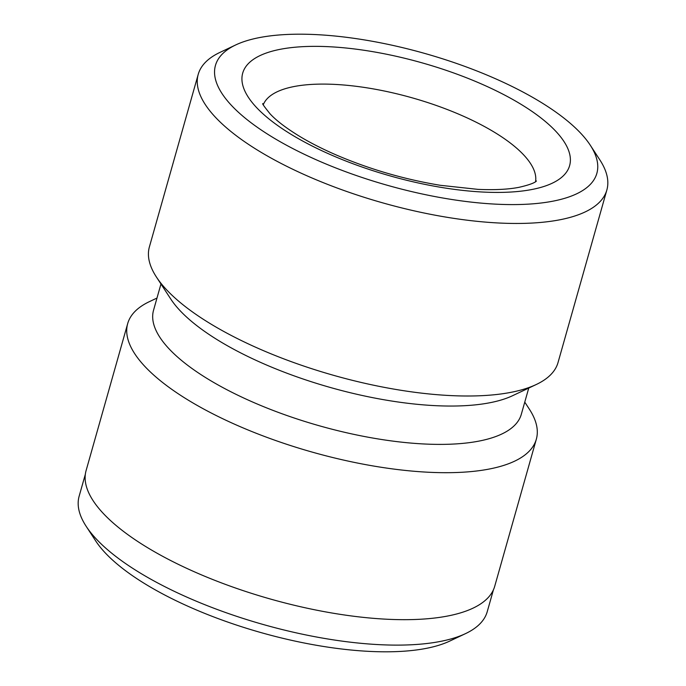 <?xml version="1.0" encoding="UTF-8"?>
<svg xmlns="http://www.w3.org/2000/svg" width="686" height="686" viewBox="0 0 686 686"><rect width="100%" height="100%" fill="white"/><g stroke="black" fill="none" stroke-linecap="round" stroke-linejoin="round"><path stroke-width="1.03" d="M465.52 633.624L449.733 641.084A197.902 68.428 -164.2 0 1 275.3 636.437A197.902 68.428 -164.2 0 1 105.67 553.336A197.902 68.428 -164.2 0 1 95.68 540.902L86.144 526.273A212.06 73.325 15.8 0 0 96.855 539.599A212.06 73.325 15.8 0 0 278.61 628.642A212.06 73.325 15.8 0 0 465.52 633.624A212.06 73.325 15.8 0 0 487.232 611.689L493.44 589.771M160.961 283.995L153.553 310.201A191.111 66.079 15.8 0 0 169.511 349.303A191.111 66.079 15.8 0 0 368.03 437.188A191.111 66.079 15.8 0 0 521.326 414.267L528.743 388.07M235.752 44.924L219.966 52.393A212.343 73.419 15.8 0 0 198.22 74.354L149.394 246.9A212.343 73.419 15.8 0 0 156.408 277.007L170.711 298.942A191.111 66.079 15.8 0 0 180.358 310.955A191.111 66.079 15.8 0 0 344.158 391.2A191.111 66.079 15.8 0 0 512.605 395.693L536.289 384.494A212.343 73.419 15.8 0 0 558.035 362.534L606.861 189.988A212.343 73.419 15.8 0 0 599.847 159.889L590.312 145.261A198.185 68.523 15.8 0 0 580.305 132.801A198.185 68.523 15.8 0 0 410.434 49.589A198.185 68.523 15.8 0 0 235.752 44.924A198.185 68.523 15.8 0 0 232.005 105.978A198.185 68.523 15.8 0 0 472.765 202.284A198.185 68.523 15.8 0 0 590.312 145.261M156.983 298.058L149.437 301.626A212.343 73.419 15.8 0 0 127.69 323.586A212.343 73.419 15.8 0 0 145.432 367.036A212.343 73.419 15.8 0 0 366.007 464.688A212.343 73.419 15.8 0 0 536.332 439.22A212.343 73.419 15.8 0 0 529.326 409.122L524.764 402.125M198.22 74.354A212.343 73.419 15.8 0 0 215.953 117.803A212.343 73.419 15.8 0 0 436.536 215.455A212.343 73.419 15.8 0 0 606.861 189.988M156.408 277.007A212.343 73.419 15.8 0 0 167.127 290.35A212.343 73.419 15.8 0 0 349.131 379.512A212.343 73.419 15.8 0 0 536.289 384.494M127.69 323.586L86.102 470.57A212.343 73.419 15.8 0 0 103.835 514.02A212.343 73.419 15.8 0 0 324.418 611.672A212.343 73.419 15.8 0 0 494.743 586.204L536.332 439.22M85.338 474.292L79.139 496.21A212.06 73.325 15.8 0 0 86.144 526.273M535.543 181.704A141.565 48.946 15.8 0 0 523.315 154.53A141.565 48.946 15.8 0 0 378.801 89.909A141.565 48.946 15.8 0 0 263.304 104.666M256.89 107.891A169.871 58.739 15.8 0 0 474.661 191.514A169.871 58.739 15.8 0 0 555.428 130.889A169.871 58.739 15.8 0 0 337.658 47.265A169.871 58.739 15.8 0 0 256.89 107.891M536.358 181.07C536.469 180.367 537.37 183.128 519.045 187.312C508.326 189.405 494.666 190.091 478.065 189.379L440.275 185.297C404.2 179.312 369.608 169.245 336.483 155.079C323.569 149.479 311.95 143.64 301.634 137.56C287.365 129.002 276.878 121.13 270.181 113.962C264.187 106.536 261.778 103.114 262.944 103.697"/></g></svg>
